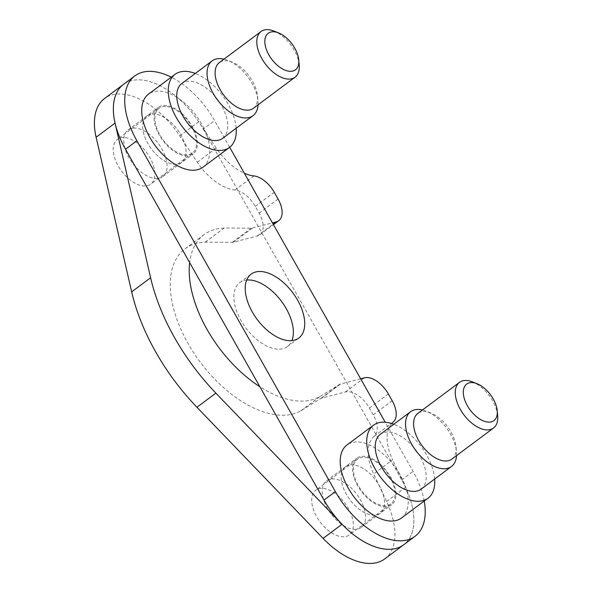 <?xml version="1.0" encoding="UTF-8"?>
<svg xmlns="http://www.w3.org/2000/svg" width="593" height="593" viewBox="0 0 593 593"><rect width="100%" height="100%" fill="white"/><g stroke="black" fill="none" stroke-linecap="round" stroke-linejoin="round"><path stroke-width="0.44" stroke-dasharray="2.96 2.22" d="M393.181 422.09L374.235 436.226A22.779 12.705 53.3 0 0 373.234 414.863L369.395 408.08A22.779 12.705 53.3 0 0 345.415 391.951L321.68 398.118A11.393 6.353 53.3 0 0 320.635 398.563L300.71 410.882A99.668 55.586 53.3 0 1 197.877 358.898A99.668 55.586 53.3 0 1 185.06 248.815A99.668 55.586 53.3 0 1 205.282 242.203L232.248 242.344A11.393 6.353 53.3 0 0 233.472 242.196L257.206 236.029A22.779 12.705 53.3 0 0 259.801 234.806A22.779 12.705 53.3 0 0 259.126 213.176L255.286 206.394A22.779 12.705 53.3 0 0 234.961 190.049A45.565 25.41 53.3 0 1 197.299 162.245L179.768 135.893A68.343 38.115 53.3 0 0 104.553 98.52M205.252 242.144L224.198 228.008L251.195 228.209A11.393 6.353 53.3 0 0 252.418 228.06L272.439 222.864M360.655 378.779L340.627 383.982A11.393 6.353 53.3 0 0 339.581 384.427L319.657 396.747A99.668 55.586 53.3 0 1 259.867 386.725M131.357 128.451A29.05 16.204 53.3 0 0 128.051 130.015A29.05 16.204 53.3 0 0 132.432 162.986A29.05 16.204 53.3 0 0 162.786 176.581A29.05 16.204 53.3 0 0 160.258 146.263A29.05 16.204 53.3 0 0 131.357 128.451M329.841 479.263A29.05 16.204 53.3 0 0 326.528 480.834A29.05 16.204 53.3 0 0 330.916 513.797A29.05 16.204 53.3 0 0 361.263 527.392A29.05 16.204 53.3 0 0 358.743 497.082A29.05 16.204 53.3 0 0 329.841 479.263M374.235 436.226A45.565 25.41 53.3 0 0 373.657 473.963L392.603 459.834A45.565 25.41 53.3 0 1 391.691 423.543M384.761 558.895A68.343 38.115 53.3 0 0 386.621 501.5L373.657 473.963M300.747 410.934L319.694 396.799M205.282 242.203L224.198 228.008M224.221 228.068A99.668 55.586 53.3 0 0 204.007 234.68A99.668 55.586 53.3 0 0 189.641 262.595M300.71 410.882L319.657 396.747M197.299 162.245L216.245 148.109A45.565 25.41 53.3 0 0 244.36 173.238M150.303 114.316A29.05 16.204 53.3 0 0 146.997 115.88A29.05 16.204 53.3 0 0 151.378 148.85A29.05 16.204 53.3 0 0 181.732 162.445A29.05 16.204 53.3 0 0 179.205 132.135A29.05 16.204 53.3 0 0 150.303 114.316A29.05 16.204 53.3 0 0 146.997 115.88A29.05 16.204 53.3 0 0 151.378 148.85A29.05 16.204 53.3 0 0 181.732 162.445A29.05 16.204 53.3 0 0 179.205 132.135A29.05 16.204 53.3 0 0 150.303 114.316M348.788 465.134A29.05 16.204 53.3 0 0 345.474 466.698A29.05 16.204 53.3 0 0 349.855 499.669A29.05 16.204 53.3 0 0 380.209 513.264A29.05 16.204 53.3 0 0 377.682 482.947A29.05 16.204 53.3 0 0 348.788 465.134A29.05 16.204 53.3 0 0 345.474 466.698A29.05 16.204 53.3 0 0 349.855 499.669A29.05 16.204 53.3 0 0 380.209 513.264A29.05 16.204 53.3 0 0 377.682 482.947A29.05 16.204 53.3 0 0 348.788 465.134M216.245 148.109L198.714 121.758A68.343 38.115 53.3 0 0 123.5 84.384A68.343 38.115 53.3 0 1 203.214 129.074L214.577 120.594A68.343 38.115 53.3 0 0 171.258 77.179M203.214 129.074L401.691 479.893A68.343 38.115 53.3 0 1 403.707 544.759A68.343 38.115 53.3 0 0 405.568 487.372L392.603 459.834M246.695 280.044A39.864 22.237 53.3 0 0 244.309 280.467A39.864 22.237 53.3 0 0 239.765 282.616A39.864 22.237 53.3 0 0 245.784 327.87A39.864 22.237 53.3 0 0 287.442 346.527A39.864 22.237 53.3 0 0 291.882 340.619M161.667 105.836A29.05 16.204 53.3 0 0 158.361 107.4A29.05 16.204 53.3 0 0 162.741 140.371A29.05 16.204 53.3 0 0 193.096 153.965A29.05 16.204 53.3 0 0 190.568 123.655A29.05 16.204 53.3 0 0 161.667 105.836M360.151 456.654A29.05 16.204 53.3 0 0 356.845 458.219A29.05 16.204 53.3 0 0 361.226 491.189A29.05 16.204 53.3 0 0 391.58 504.784A29.05 16.204 53.3 0 0 389.052 474.467A29.05 16.204 53.3 0 0 360.151 456.654M424.225 501.033A68.343 38.115 53.3 0 0 413.062 471.413L385.235 422.231M229.676 147.286L214.577 120.594M123.767 137.554A27.908 15.566 53.3 0 0 117.362 139.407A27.908 15.566 53.3 0 0 121.572 171.081A27.908 15.566 53.3 0 0 150.733 184.149A27.908 15.566 53.3 0 0 149.681 157.249A27.908 15.566 53.3 0 0 123.767 137.554M202.969 167.204A45.565 25.41 53.3 0 0 201.249 123.292A45.565 25.41 53.3 0 0 158.939 91.137A45.565 25.41 53.3 0 0 148.487 94.161M165.447 106.458A27.908 15.566 53.3 0 0 159.043 108.319A27.908 15.566 53.3 0 0 163.253 139.992A27.908 15.566 53.3 0 0 192.414 153.053A27.908 15.566 53.3 0 0 191.361 126.153A27.908 15.566 53.3 0 0 165.447 106.458M236.155 128.236A45.565 25.41 53.3 0 0 195.29 73.458M222.686 138.288A34.172 19.058 53.3 0 0 221.389 105.354A34.172 19.058 53.3 0 0 189.656 81.234A34.172 19.058 53.3 0 0 181.821 83.509M258.037 104.813A34.172 19.058 53.3 0 0 257.962 100.914A34.172 19.058 53.3 0 0 227.697 60.345A34.172 19.058 53.3 0 0 223.984 59.159M253.381 108.289A28.479 15.885 53.3 0 0 257.518 95.984A28.479 15.885 53.3 0 0 232.3 62.176A28.479 15.885 53.3 0 0 225.859 60.745A28.479 15.885 53.3 0 0 219.328 62.636M299.198 64.889A28.479 15.885 53.3 0 0 273.981 31.081M316.907 489.544A27.908 15.566 53.3 0 0 315.847 490.226A27.908 15.566 53.3 0 0 320.057 521.899A27.908 15.566 53.3 0 0 349.218 534.96A27.908 15.566 53.3 0 0 345.667 504.191A27.908 15.566 53.3 0 0 316.907 489.544M401.454 518.023A45.565 25.41 53.3 0 0 395.664 467.788A45.565 25.41 53.3 0 0 348.699 443.875A45.565 25.41 53.3 0 0 346.972 444.98M358.58 458.456A27.908 15.566 53.3 0 0 357.527 459.13A27.908 15.566 53.3 0 0 361.737 490.804A27.908 15.566 53.3 0 0 390.898 503.872A27.908 15.566 53.3 0 0 387.348 473.103A27.908 15.566 53.3 0 0 358.58 458.456M434.639 479.055A45.565 25.41 53.3 0 0 393.774 424.277M421.171 489.106A34.172 19.058 53.3 0 0 416.82 451.429A34.172 19.058 53.3 0 0 381.595 433.498A34.172 19.058 53.3 0 0 380.306 434.328M456.521 455.632A34.172 19.058 53.3 0 0 456.447 451.733A34.172 19.058 53.3 0 0 426.182 411.157A34.172 19.058 53.3 0 0 422.468 409.978M451.866 459.101A28.479 15.885 53.3 0 0 456.002 446.796A28.479 15.885 53.3 0 0 430.785 412.987A28.479 15.885 53.3 0 0 418.888 412.758A28.479 15.885 53.3 0 0 417.813 413.447M497.683 415.708A28.479 15.885 53.3 0 0 472.458 381.899M233.472 242.196L252.418 228.06M232.248 242.344L251.195 228.209M345.415 391.951L364.361 377.815M369.395 408.08L388.341 393.945M340.627 383.982L321.68 398.118M339.581 384.427L320.635 398.563M373.234 414.863L392.181 400.727M255.286 206.394L274.233 192.258M259.126 213.176L278.073 199.048M253.9 175.921L234.961 190.049M179.768 135.893L198.714 121.758M386.621 501.5L405.568 487.372M257.206 236.029L273.158 224.132M401.691 479.893L413.062 471.413M185.06 248.815L204.007 234.68M162.786 176.581L193.096 153.965M128.051 130.015L158.361 107.4M259.801 234.806L273.44 224.628M361.263 527.392L391.58 504.784M326.528 480.834L356.845 458.219M287.442 346.527L298.805 338.047M239.765 282.616L251.136 274.136M159.043 108.319L117.362 139.407M192.414 153.053L150.733 184.149M232.3 62.176L227.697 60.345M257.518 95.984L257.962 100.914M357.527 459.13L315.847 490.226M390.898 503.872L349.218 534.96M430.785 412.987L426.182 411.157M456.002 446.796L456.447 451.733"/><path stroke-width="0.89" d="M391.691 423.543A45.565 25.41 53.3 0 1 393.181 422.09A22.779 12.705 53.3 0 0 392.181 400.727L388.341 393.945A22.779 12.705 53.3 0 0 364.361 377.815L360.655 378.779M96.11 137.228L115.057 123.099A68.343 38.115 53.3 0 1 123.5 84.384L104.553 98.52A68.343 38.115 53.3 0 0 96.11 137.228L131.668 291.882A156.619 87.356 53.3 0 0 196.943 407.265L323.081 538.392A68.343 38.115 53.3 0 0 384.761 558.895L415.078 536.28A68.343 38.115 53.3 0 0 424.225 501.033M272.439 222.864L276.153 221.901A22.779 12.705 53.3 0 0 278.747 220.67A22.779 12.705 53.3 0 0 278.073 199.048L274.233 192.258A22.779 12.705 53.3 0 0 253.9 175.921A45.565 25.41 53.3 0 1 244.36 173.238M115.057 123.099L150.607 277.746A156.619 87.356 53.3 0 0 215.889 393.129L342.028 524.264A68.343 38.115 53.3 0 0 403.707 544.759A68.343 38.115 53.3 0 1 323.993 500.069L335.364 491.59A68.343 38.115 53.3 0 0 415.078 536.28M189.641 262.595A99.668 55.586 53.3 0 0 259.867 386.725M171.258 77.179A68.343 38.115 53.3 0 0 134.863 75.904L123.5 84.384A68.343 38.115 53.3 0 0 125.516 149.251L323.993 500.069M291.882 340.619A39.864 22.237 53.3 0 0 281.423 301.274A39.864 22.237 53.3 0 0 246.695 280.044M134.863 75.904A68.343 38.115 53.3 0 0 136.879 140.771L335.364 491.59M385.235 422.231L229.676 147.286M255.672 271.987A39.864 22.237 53.3 0 0 251.136 274.136A39.864 22.237 53.3 0 0 257.147 319.39A39.864 22.237 53.3 0 0 298.805 338.047A39.864 22.237 53.3 0 0 295.336 296.441A39.864 22.237 53.3 0 0 255.672 271.987M195.29 73.458A45.565 25.41 53.3 0 0 185.461 71.353A45.565 25.41 53.3 0 0 175.009 74.377L148.487 94.161A45.565 25.41 53.3 0 0 155.359 145.878A45.565 25.41 53.3 0 0 202.969 167.204L229.498 147.42A45.565 25.41 53.3 0 0 236.155 128.236M175.009 74.377A45.565 25.41 53.3 0 0 181.881 126.094A45.565 25.41 53.3 0 0 229.498 147.42M223.984 59.159A34.172 19.058 53.3 0 0 219.973 58.625A34.172 19.058 53.3 0 0 212.131 60.894L181.821 83.509A34.172 19.058 53.3 0 0 186.973 122.291A34.172 19.058 53.3 0 0 222.686 138.288L252.996 115.679A34.172 19.058 53.3 0 0 258.037 104.813M212.131 60.894A34.172 19.058 53.3 0 0 217.29 99.683A34.172 19.058 53.3 0 0 252.996 115.679M278.577 32.911L273.981 31.081A28.479 15.885 53.3 0 0 267.539 29.65A28.479 15.885 53.3 0 0 261.009 31.54L219.328 62.636A28.479 15.885 53.3 0 0 223.62 94.954A28.479 15.885 53.3 0 0 253.381 108.289L295.062 77.194A28.479 15.885 53.3 0 0 299.198 64.889L298.753 59.96A22.779 12.705 53.3 0 0 278.577 32.911A22.779 12.705 53.3 0 0 273.425 31.77A22.779 12.705 53.3 0 0 266.005 48.418A22.779 12.705 53.3 0 0 285.789 70.441A22.779 12.705 53.3 0 0 298.753 59.96M261.009 31.54A28.479 15.885 53.3 0 0 265.301 63.866A28.479 15.885 53.3 0 0 295.062 77.194M393.774 424.277A45.565 25.41 53.3 0 0 375.221 424.091A45.565 25.41 53.3 0 0 373.494 425.196L346.972 444.98A45.565 25.41 53.3 0 0 353.843 496.697A45.565 25.41 53.3 0 0 401.454 518.023L427.976 498.239A45.565 25.41 53.3 0 0 434.639 479.055M373.494 425.196A45.565 25.41 53.3 0 0 380.365 476.913A45.565 25.41 53.3 0 0 427.976 498.239M422.468 409.978A34.172 19.058 53.3 0 0 411.913 410.882A34.172 19.058 53.3 0 0 410.615 411.712L380.306 434.328A34.172 19.058 53.3 0 0 385.457 473.11A34.172 19.058 53.3 0 0 421.171 489.106L451.481 466.491A34.172 19.058 53.3 0 0 456.521 455.632M410.615 411.712A34.172 19.058 53.3 0 0 415.767 450.502A34.172 19.058 53.3 0 0 451.481 466.491M477.061 383.73L472.458 381.899A28.479 15.885 53.3 0 0 460.568 381.67A28.479 15.885 53.3 0 0 459.486 382.359L417.813 413.447A28.479 15.885 53.3 0 0 422.105 445.773A28.479 15.885 53.3 0 0 451.866 459.101L493.546 428.013A28.479 15.885 53.3 0 0 497.683 415.708L497.238 410.779A22.779 12.705 53.3 0 0 477.061 383.73A22.779 12.705 53.3 0 0 467.551 383.545A22.779 12.705 53.3 0 0 475.052 415.434A22.779 12.705 53.3 0 0 497.238 410.779M459.486 382.359A28.479 15.885 53.3 0 0 463.785 414.677A28.479 15.885 53.3 0 0 493.546 428.013M131.668 291.882L150.607 277.746M196.943 407.265L215.889 393.129M273.158 224.132L276.153 221.901M323.081 538.392L342.028 524.264M125.516 149.251L136.879 140.771M273.44 224.628L278.747 220.67"/></g></svg>
